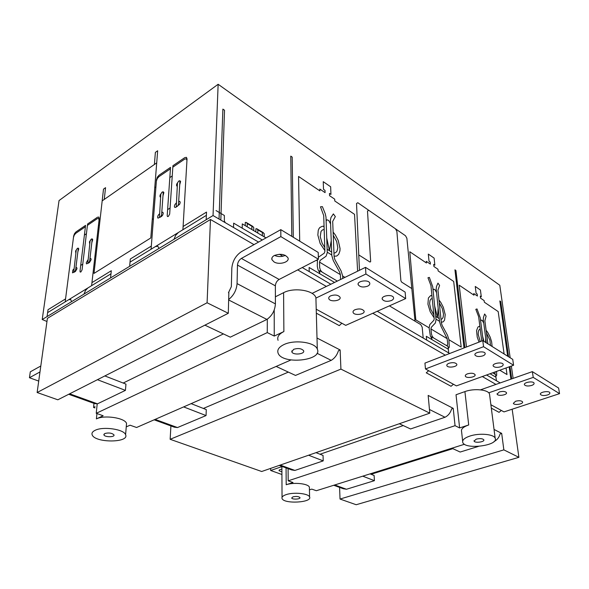 <?xml version="1.0" encoding="UTF-8"?>
<svg xmlns="http://www.w3.org/2000/svg" width="589" height="589" viewBox="0 0 589 589"><rect width="100%" height="100%" fill="white"/><g stroke="black" fill="none" stroke-linecap="round" stroke-linejoin="round"><path stroke-width="0.88" d="M317.007 338.02L340.133 349.962L340.921 369.104L170.14 439.298L170.92 425.935M203.374 408.449L288.352 372.108M276.16 366.432L295.494 375.429L331.202 360.358C334.662 358.289 337.077 355.064 338.447 350.683L340.133 349.962M126.252 426.885L130.059 425.199L136.582 427.496L290.922 359.975M170.14 439.298L261.685 471.502L429.793 413.161L428.166 395.418L453.221 408.361L455.054 425.678L288.19 480.823L288.08 468.63M320.026 454.237L403.251 425.567M399.313 423.734L410.548 428.961L445.012 417.255C448.303 415.576 450.504 412.801 451.608 408.913L453.221 408.361M494.046 429.433L501.681 433.379L503.853 449.863L340.03 499.052L339.595 487.397M371.07 474.27L452.875 448.656M494.024 441.559C497.116 439.998 499.141 437.436 500.105 433.872L501.681 433.379M309.439 489.857L311.772 489.113L316.352 490.725L464.471 444.261M123.197 383.034L223.4 333.904M267.31 319.186L267.266 332.601L96.235 413.309L97.2 403.914M215.427 222.355L253.992 244.634L210.464 219.491L207.092 302.775L37.136 392.517L57.832 399.798L228.296 313.282L228.856 292.505M340.921 369.104L429.793 413.161M455.054 425.678L459.619 427.938L456.026 394.748L464.912 391.597C474.005 388.173 488.215 389.587 489.511 393.989L489.68 395.337M503.853 449.863L518.894 457.322L512.165 409.215M495.953 384.418L482.317 376.54L495.953 384.418M445.35 355.182L372.793 313.267L445.35 355.182M326.358 286.438L297.703 269.887L326.358 286.438M207.092 302.775L228.296 313.282M267.266 332.601L274.246 336.061L274.209 310.035M518.894 457.322L356.176 504.729L340.03 499.052M309.586 496.954C312.531 502.645 283.817 504.236 282.05 498.508C281.542 497.013 282.948 495.702 286.276 494.583C293.882 491.948 308.636 493.486 309.586 496.954L309.38 487.184C308.437 483.628 293.756 482.052 286.202 484.74L293.005 482.516L288.19 480.823M309.38 487.184L309.402 488.355M462.645 441.19L461.592 431.56C460.841 429.109 463.212 426.907 468.704 424.964L459.619 427.938M476.265 439.136C479.983 438.282 482.494 438.496 483.79 439.799C484.961 441.986 474.793 443.326 474.079 441.087L476.265 439.136M469.963 436.037C479.328 432.863 493.899 434.145 495.165 438.201C498.942 445.564 465.17 449.952 462.785 442.501C462.041 440.101 464.434 437.944 469.963 436.037M104.857 433.497C108.862 432.532 111.888 432.981 113.935 434.844C115.179 437.31 104.687 437.347 103.907 434.873L104.857 433.497M95.234 430.264C103.289 426.178 124.117 429.307 125.59 434.711C129.661 442.95 94.851 443.068 92.156 434.815C91.509 433.062 92.532 431.546 95.234 430.264M292.976 496.836C296.296 496.166 298.616 496.402 299.948 497.558C300.854 499.258 292.21 499.737 291.688 498.022L292.976 496.836M293.639 349.314C298.211 347.981 301.531 348.438 303.593 350.705C305.338 354.18 293.035 355.439 291.842 351.913L293.639 349.314M283.972 344.565C294.544 339.352 315.122 342.238 317.309 349.122C322.971 360.799 282.153 364.893 278.111 353.157C276.948 349.895 278.899 347.031 283.972 344.565M278.067 340.324C276.911 336.996 278.847 334.081 283.876 331.57L283.596 292.681L275.387 296.797M274.246 336.061L283.876 331.57M125.59 434.711L126.539 423.454C125.089 417.932 104.408 414.73 96.397 418.897L103.163 415.746L96.235 413.309M126.539 423.454L126.34 425.854M316.006 301.2L315.903 297.622C313.76 290.244 293.837 287.115 283.596 292.681M37.136 392.517L47.4 318.369L210.464 219.491M46.965 321.491L42.217 319.525L213.041 215.545L258.564 242.079L225.307 222.694L224.365 221.074L224.365 215.493L216.03 210.575M279.458 254.264L282.867 256.252L279.458 254.264M302.253 267.546L330.871 284.237L302.253 267.546M377.262 311.279L449.687 353.496L423.189 338.049L422.188 327.226L420.752 324.598L389.395 305.86M486.573 375.002L500.179 382.931L486.573 375.002M42.217 319.525L59.047 200.562L218.144 84.271L213.041 215.545M513.122 378.388L511.355 366.056M510.17 357.766L499.789 285.245L218.144 84.271M39.986 371.939L29.45 377.733L30.297 371.836L40.803 365.99M68.707 394.277L94.534 403.568L97.472 403.833L125.428 390.374L125.965 384.109L104.857 375.937M125.428 390.374L97.435 379.699M97.472 403.833L69.642 393.805M38.719 381.083L29.45 377.733M274.275 255.538C272.221 256.723 271.441 258.122 271.956 259.727L274.084 261.958C279.267 265.227 289.921 262.105 287.962 257.849C285.039 254.146 280.474 253.373 274.275 255.538M285.37 255.383C281.763 256.929 278.141 256.944 274.518 255.412M204.906 325.157L230.292 337.166L266.92 319.437C272.133 315.675 274.96 310.491 275.402 303.895L275.365 285.842C275.586 283.029 276.845 280.894 279.134 279.444L318.413 259.226L318.215 252.438L280.806 229.651L241.505 251.613C235.777 255.471 232.552 260.993 231.823 268.179L231.344 286.644L228.466 292.711M266.92 319.437L228.657 299.963M228.665 299.507C233.723 295.442 236.52 290.141 237.065 283.603L237.477 265.079C237.765 262.186 239.068 259.97 241.372 258.424L280.85 236.609L280.806 229.651M318.413 259.226L280.85 236.609M279.238 465.406L291.688 469.941L294.92 470.434L323.214 460.878L323.052 455.422L315.991 452.654M323.214 460.878L308.592 455.223M294.92 470.434L280.224 465.067M453.427 384.256L451.049 386.281L426.252 372.822L428.674 370.717L453.427 384.256L428.674 370.717M445.012 417.255L429.462 409.48M425.472 368.964L456.416 385.891L513.586 365.246L483.554 346.693L425.472 368.964L424.934 363.104L482.781 340.648L483.554 346.693M513.586 365.246L512.739 359.371L482.781 340.648M500.819 366.763C497.072 367.772 494.532 367.521 493.207 365.99C491.889 363.369 502.329 361.594 503.153 364.311C503.404 365.232 502.623 366.049 500.819 366.763M467.489 373.838C471.193 372.844 473.711 373.109 475.051 374.626C476.28 377.181 466.127 378.734 465.347 376.113C465.104 375.259 465.818 374.501 467.489 373.838M482.833 355.874C478.997 356.941 476.383 356.662 474.984 355.034C473.615 352.274 484.268 350.477 485.137 353.334C485.402 354.298 484.637 355.145 482.833 355.874M448.973 363.28C452.757 362.242 455.356 362.522 456.755 364.135C458.051 366.829 447.684 368.39 446.86 365.636C446.609 364.753 447.309 363.965 448.973 363.28M154.134 419.817L174.359 427.187L177.488 427.555L206.054 415.569L206.283 409.591L191.123 403.634M206.054 415.569L183.643 406.903M177.488 427.555L155.121 419.39M94.939 407.934L93.555 407.441L95.065 406.719M93.982 403.369L93.555 407.441M341.841 323.228L316.219 309.218L341.841 323.228L339.293 325.629L316.33 313.164M331.202 360.358L317.029 353.275M316.219 309.218L345.728 325.356L405.681 298.586L365.902 274.01L315.918 298.1M405.681 298.586L405.144 292.115L365.511 267.347L312.082 293.396M391.383 300.537C387.106 301.892 384.08 301.472 382.305 299.286C380.627 295.73 392.392 293.889 393.511 297.541C393.857 298.689 393.143 299.683 391.383 300.537M355.02 309.711C359.238 308.393 362.242 308.813 364.024 310.97C365.592 314.416 354.166 315.954 353.098 312.457C352.782 311.412 353.415 310.499 355.02 309.711M367.646 286.166C363.251 287.601 360.115 287.145 358.23 284.789C356.463 281.019 368.523 279.186 369.715 283.059C370.076 284.251 369.384 285.29 367.646 286.166M330.679 295.833C335.016 294.441 338.123 294.905 340.015 297.217C341.664 300.869 329.943 302.385 328.817 298.675C328.478 297.592 329.104 296.642 330.679 295.833M365.511 267.347L365.902 274.01M333.742 485.27L343.225 488.723L346.465 489.253L374.413 480.676L374.118 475.47L370.061 473.873M374.413 480.676L362.758 476.17M346.465 489.253L334.721 484.961M281.888 469.183C279.885 469.455 278.936 469.956 279.046 470.699L281.903 471.818M281.917 474.498L270.668 470.486L281.873 466.621M270.668 468.38L270.668 470.486M501.349 410.459L490.887 404.739L501.349 410.459L499.052 412.337L491.322 408.133M478.467 446.396L460.156 452.043L451.896 448.207M490.887 404.739L503.985 411.902L559.55 393.643L533.236 377.387L488.73 392.826M559.55 393.643L558.6 388.041L532.346 371.63L480.521 389.837M547.461 394.983C543.934 395.874 541.593 395.668 540.43 394.372C539.259 392.097 549.154 390.411 549.854 392.775C550.067 393.599 549.272 394.343 547.461 394.983M515.574 401.256C519.049 400.387 521.383 400.594 522.553 401.882C523.658 404.106 514.028 405.607 513.358 403.325L515.574 401.256M531.676 385.434C528.083 386.369 525.668 386.141 524.453 384.772C523.238 382.386 533.317 380.663 534.054 383.144C534.282 384.006 533.487 384.772 531.676 385.434M499.295 391.972C502.851 391.067 505.244 391.287 506.466 392.649C507.615 394.983 497.815 396.507 497.109 394.115L499.295 391.972M532.346 371.63L533.236 377.387M50.654 316.396L205.922 222.244M151.071 249.235L156.49 179.674L157.337 177.171L159.059 175.198L170.523 167.364L167.195 215.684L167.482 216.553L168.321 216.45L169.669 214.109L172.93 165.723L184.725 157.668L186.426 157.329L187.037 158.912L182.914 229.717M178.438 232.464L175.662 235.328L173.983 239.318M179.91 181.5L179.535 180.838L178.747 181.073L177.451 182.958L176.288 206.57L177.149 206.459L178.069 205.436L178.504 204.103L179.91 181.5M176.155 203.146L174.94 204.508L174.359 206.268L174.749 207.409L175.897 207.262L179.638 204.287L180.219 202.513L179.814 201.372L178.666 201.534M179.704 184.762L180.602 181.486L179.895 180.742L178.725 181.088L176.663 184.151L176.582 185.66L177.223 186.396M186.949 160.385L186.345 158.794L184.644 159.133L172.835 167.173M159.03 248.418L157.823 246.239L155.312 246.636M163.219 192.559L162.984 191.94L162.277 192.014L160.841 193.965L159.435 217.356L160.26 217.26L161.592 214.948L163.219 192.559M159.347 213.962L158.161 215.287L157.587 217.024L157.948 218.166L161.474 216.48L162.667 215.147L163.249 213.395L162.881 212.254L161.776 212.401M162.984 195.784L163.882 192.551L163.212 191.8L162.085 192.132L160.068 195.136L159.972 196.63L160.576 197.374M170.427 168.815L158.949 176.641L157.226 178.614L156.38 181.125M65.173 301.87L73.654 236.005L74.479 233.671L75.974 231.919L85.582 225.359L80.001 271.19L80.178 272.03L80.848 272L82.062 269.872L87.599 223.982L97.465 217.245L98.834 217.061L99.217 218.622L91.604 285.672M87.894 287.947L85.523 290.458L83.955 294.117M71.549 301.671L70.717 299.514L68.699 299.713M90.102 240.982L91.28 239.112L91.921 238.957L92.171 239.613L89.675 261.03L88.46 263.165L87.768 263.209L90.102 240.982M87.871 259.94L86.259 262.775L86.502 263.894L89.506 262.495L91.133 259.646L90.883 258.534L89.962 258.593M91.81 242.705L92.723 239.649L92.208 238.884L91.258 239.127L89.432 241.888L89.742 244.074M99.055 220.021L98.672 218.46L97.303 218.637L87.43 225.359M76.231 250.17L77.38 248.337L78.087 248.241L78.234 248.845L75.591 270.064L74.391 272.162L73.728 272.192L76.231 250.17M73.868 268.952L72.845 270.123L72.499 272.854L75.407 271.514L77.004 268.709L76.776 267.597L75.893 267.649M77.851 251.908L78.764 248.889L78.278 248.124L77.358 248.352L75.576 251.061L75.848 253.233M85.412 226.736L75.797 233.288L74.302 235.04L73.478 237.382M206.378 215.346L130.029 262.127M208.005 218.607L45.773 317.361M206.187 219.719L206.518 212.084L183.105 226.5M170.081 208.035L167.607 209.618M172.246 175.956L169.823 177.583M91.95 282.639L111.299 270.726L110.982 273.797L47.613 312.634L48.026 309.689L65.556 298.895M104.238 199.443L105.556 187.677L103.502 189.128L93.99 273.421L150.806 237.941L157.661 150.762L155.371 152.382L154.399 164.486M151.321 246.077L130.309 259.013L129.646 266.302M110.982 273.804L110.563 277.92M156.703 162.881L102.177 200.878M153.449 218.71L152.256 219.483M155.923 186.934L154.752 187.729M84.404 235.07L86.428 233.708M80.7 265.448L82.754 264.122M94.939 256.296L96 255.619M98.422 225.639L99.46 224.939M47.613 312.634L47.068 316.573M359.445 270.299L356.529 203.492L357.81 202.726L405.504 235.755L406.881 238.273M342.761 278.442L342.651 275.961L341.149 271.006L334.854 259.572L334.11 256.694L332.689 221.427L335.332 216.605L333.374 213.903L330.989 217.466L330.444 219.955L331.798 255.538L333.3 260.64L339.617 272.111L340.368 274.599L340.582 279.503M318.354 257.283L324.296 253.13L324.9 251.393L323.707 215.559L320.49 206.805L322.397 206.643L325.224 213.689L325.989 217.054L327.256 252.74L326.056 256.222L320.136 260.382L319.51 262.083L319.68 267.678L320.445 270.248L322.168 272.147M326.129 220.941L327.035 219.771L328.728 220.47L330.591 223.835M333.249 235.254L336.694 241.542L337.799 247.77L337.033 251.061L335.752 252.571L333.97 253.189M333.16 233.111L333.565 232.618L335.413 235.085L338.248 240.474L340.059 248.573L339.919 250.958L338.682 254.352L336.717 256.046L334.073 256.244M324.892 250.59L320.158 243.485L317.846 235.063L318.251 230.336L319.076 228.488L319.952 227.435L322.249 226.309L323.626 226.25L324.097 227.31M324.767 247.498L322.168 243.286L320.225 236.719L321.012 231.448L322.345 230.004L324.171 229.46M255.869 231.926L255.906 228.723L256.797 228.753L257.835 229.872L264.166 233.509L264.255 236.881M245.23 225.631L245.289 222.406L246.209 222.443L247.262 223.577L253.726 227.302L253.793 230.697M319.739 272.84L317.979 269.607L317.272 266.25L317.449 259.727M358.767 254.919L370.032 262.061L370.672 261.575L367.499 211.098L368.736 210.288M395.484 228.812L396.883 231.389L400.895 280.776L401.617 282.094L411.821 288.566M433.077 290.325L433.673 289.155L434.962 289.641L436.567 292.586M446.197 345.39L447.375 345.331L447.692 343.689L447.154 338.638L441.014 326.387L439.571 321.808L436.191 289.008L436.434 286.644L437.958 283.095L439.585 285.422L437.958 290.156L441.352 322.676L442.089 325.261L447.493 335.259L448.928 339.698L449.304 347.171L448.266 348.445M433.592 337.946L432.201 336.356L431.465 334.059L430.964 328.927L431.31 327.307L435.381 322.949L436.037 319.636L432.716 286.733L429.366 277.412L427.975 277.75L430.934 285.569L434.211 318.605L433.887 320.261L429.808 324.568L429.109 327.815L430.345 335.98L431.855 338.793M434.152 317.869L430.198 311.736L427.938 304.174L428.394 297.982L430.581 295.663L431.59 295.479L432.009 296.414M433.857 315.019L430.831 309.402L429.609 303.644L430.014 300.537L430.898 299.072L432.208 298.402M439.085 300.95L439.35 300.456L440.874 302.562L443.333 307.296L445.21 314.629L444.57 320.107L443.23 321.837L441.294 322.264M439.291 302.923L442.251 308.43L443.488 314.092L443.134 317.213L442.287 318.715L441.014 319.452M480.676 321.204L481.147 320.048L482.281 320.445L483.768 323.206M481.736 341.053L478.651 316.727L475.816 309.335L477.009 308.938L480.234 317.758L483.201 340.913M487.906 343.851L484.88 320.791L486.124 316.138L484.629 313.981L483.436 317.478L483.319 319.775L486.315 342.857M479.026 342.106L477.237 337.166L476.56 330.569L477.974 326.991L479.579 326.254L479.969 327.138M480.249 341.627L478.165 334.221L478.401 331.202L479.115 329.752L480.212 329.037M486.492 333.043L489.857 340.052L490.49 345.471M486.242 331.151L486.455 330.657L487.847 332.616L490.136 337.063L491.624 341.76L492.117 346.487M496.571 371.387L496.704 375.171L495.857 376.437M495.194 371.887L494.981 373.485L493.957 373.595M299.705 241.166L298.557 176.457L319.879 190.888L319.82 189.062L325.084 192.64L325.003 190.365L323.508 189.349L323.243 181.677L330.65 186.779L330.944 194.414L329.465 193.406L329.553 195.673L334.714 199.17L334.788 200.982L354.526 214.337L357.611 271.198M291.791 236.336L290.767 156.122L292.203 157.116L293.3 237.257M224.519 110.239L220.823 220.08L219.042 219.042L222.878 109.105L224.519 110.239M326.726 237.89L329.406 250.656L331.232 240.732M331.666 252.055L327.131 249.25M331.762 254.978L327.248 252.202M233.538 227.494L233.649 223.15L262.311 239.988M316.411 260.264L317.11 260.684M263.32 232.633L256.878 228.797M257.835 229.872L257.805 233.067M262.348 235.755L262.363 232.567M242.212 228.179L242.293 223.894L266.007 237.919M252.872 226.412L246.283 222.487M247.262 223.577L247.211 226.802M251.842 229.541L251.886 226.331M319.51 262.12L340.368 274.629M309.225 271.61L309.122 267.48L334.574 282.433M337.32 281.093L319.672 270.675L319.768 273.73M342.651 275.998L344.94 277.375M466.466 346.98L459.199 285.186L473.961 295.177L473.755 293.55L477.421 296.039L477.164 294.014L476.118 293.307L475.249 286.453L480.418 290.016L481.309 296.834L480.278 296.134L480.536 298.152L484.136 300.596L484.349 302.209L498.191 311.581L504.118 353.989M506.076 367.963L506.996 374.552L499.789 370.231M508.572 356.772L500.716 301.539L499.84 300.927L507.674 356.205M509.183 366.837L510.928 379.154M509.964 366.557L511.716 378.882M464.912 347.584L455.923 270.513L454.944 269.836L464.007 347.937M429.116 327.852L415.812 319.871L409.789 251.746L426.443 263.011L426.274 261.325L430.404 264.122L430.191 262.017L429.02 261.221L428.306 254.095L434.122 258.107L434.859 265.197L433.695 264.402L433.909 266.508L437.966 269.254L438.142 270.933L453.692 281.461L461.202 347.09L448.928 339.735M415.017 321.167L406.874 238.192M438.164 308.18L437.48 317.523L434.653 305.963M439.504 321.299L436 319.135M439.239 318.612L435.713 316.426M483.937 341.37L482.597 336.201M485.586 342.4L485.711 338.167M426.664 340.081L426.311 336.304L448.347 349.248M430.971 328.964L447.154 338.668M448.744 352.951L448.052 346.487L431.663 336.805L431.936 339.61M490.055 373.743L495.953 377.21M492.632 372.815L495.607 374.567L496.424 380.744M96.397 418.897L96.942 413.552M286.202 484.74L286.07 467.894M468.704 424.964L464.912 391.597M275.402 303.895L237.065 283.603M275.365 285.842L237.477 265.079M279.134 279.444L241.372 258.424M474.035 440.697L474.079 441.087M103.973 434.159L103.907 434.873M291.827 350.875L291.842 351.913M317.309 349.122L315.903 297.622M282.043 497.322L281.873 466.37M495.165 438.201L489.511 393.989M271.956 259.727L271.956 257.879M493.207 365.99L493.14 365.526M465.347 376.113L465.295 375.649M474.984 355.034L474.925 354.519M446.86 365.636L446.808 365.114M382.305 299.286L382.246 298.38M353.098 312.457L353.054 311.566M358.23 284.789L358.171 283.758M328.817 298.675L328.78 297.666M524.453 384.772L524.401 384.396M497.109 394.115L497.057 393.732"/></g></svg>
